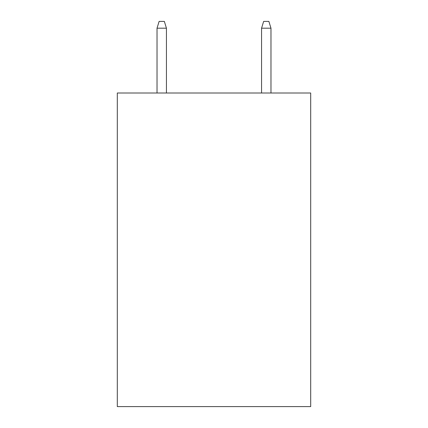 <?xml version="1.0" encoding="UTF-8"?>
<svg xmlns="http://www.w3.org/2000/svg" width="428" height="428" viewBox="0 0 428 428"><rect width="100%" height="100%" fill="white"/><g stroke="black" fill="none" stroke-linecap="round" stroke-linejoin="round"><path stroke-width="0.64" d="M310.691 93.004L310.691 406.6L117.309 406.6L117.309 93.004L310.691 93.004M166.439 93.004L166.439 28.195L157.028 28.195L157.028 93.004M157.028 28.195L159.12 21.4L164.347 21.4L166.439 28.195M261.562 28.195L263.653 21.4L268.88 21.4L270.972 28.195L261.562 28.195L261.562 93.004M270.972 28.195L270.972 93.004"/></g></svg>
